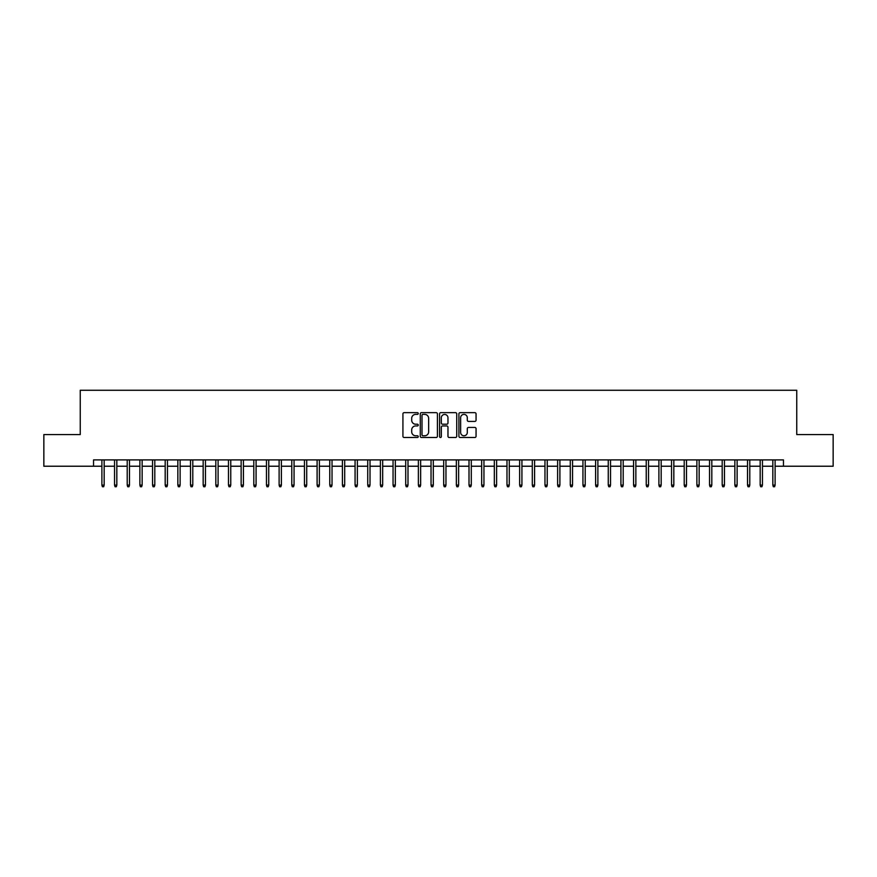 <?xml version="1.0" encoding="UTF-8"?>
<svg xmlns="http://www.w3.org/2000/svg" width="877" height="877" viewBox="0 0 877 877"><rect width="100%" height="100%" fill="white"/><g stroke="black" fill="none" stroke-linecap="round" stroke-linejoin="round"><path stroke-width="1.32" d="M418.241 413.527A0.866 0.866 0 0 0 417.375 412.65L404.176 412.65A1.239 1.239 0 0 0 402.927 413.9L402.927 436.264A1.239 1.239 0 0 0 404.176 437.502L417.375 437.502A0.866 0.866 0 0 0 418.241 436.636A0.866 0.866 0 0 0 417.375 435.77L415.665 435.77A3.979 3.979 0 0 1 411.697 431.791L411.697 429.927A3.979 3.979 0 0 1 415.665 425.948L417.375 425.948A0.866 0.866 0 0 0 418.241 425.082A0.866 0.866 0 0 0 417.375 424.216L415.665 424.216A3.979 3.979 0 0 1 411.697 420.236L411.697 418.373A3.979 3.979 0 0 1 415.665 414.393L417.375 414.393A0.866 0.866 0 0 0 418.241 413.527M474.819 421.42A1.239 1.239 0 0 0 476.058 420.171L476.058 413.9A1.239 1.239 0 0 0 474.819 412.65L460.151 412.65A1.239 1.239 0 0 0 458.912 413.9L458.912 436.264A1.239 1.239 0 0 0 460.151 437.502L474.819 437.502A1.239 1.239 0 0 0 476.058 436.264L476.058 428.689A1.239 1.239 0 0 0 474.819 427.439L468.537 427.439A1.239 1.239 0 0 0 467.298 428.689L467.298 432.449A3.322 3.322 0 0 1 463.977 435.77A3.322 3.322 0 0 1 460.644 432.449L460.644 417.715A3.322 3.322 0 0 1 463.977 414.393A3.322 3.322 0 0 1 467.298 417.715L467.298 420.171A1.239 1.239 0 0 0 468.537 421.42L474.819 421.42M93.532 466.224L43.85 466.224L43.85 434.575L80.245 434.575L80.245 390.265L796.754 390.265L796.754 434.575L833.15 434.575L833.15 466.224L783.468 466.224L783.468 459.899L93.532 459.899L93.532 466.224L101.896 466.224M437.415 413.9A1.239 1.239 0 0 0 436.165 412.65L421.508 412.65A1.239 1.239 0 0 0 420.269 413.9L420.269 436.264A1.239 1.239 0 0 0 421.508 437.502L436.165 437.502A1.239 1.239 0 0 0 437.415 436.264L437.415 413.9M440.835 412.65L455.492 412.65A1.239 1.239 0 0 1 456.731 413.9L456.731 436.264A1.239 1.239 0 0 1 455.492 437.502L449.221 437.502A1.239 1.239 0 0 1 447.972 436.264L447.972 427.198A1.239 1.239 0 0 0 446.733 425.948L442.567 425.948A1.239 1.239 0 0 0 441.328 427.198L441.328 436.636A0.866 0.866 0 0 1 440.462 437.502A0.866 0.866 0 0 1 439.585 436.636L439.585 413.9A1.239 1.239 0 0 1 440.835 412.65M104.166 466.224L114.547 466.224M116.827 466.224L127.209 466.224M129.489 466.224L139.871 466.224M142.151 466.224L152.532 466.224M154.812 466.224L165.183 466.224M167.463 466.224L177.845 466.224M180.125 466.224L190.506 466.224M192.787 466.224L203.168 466.224M205.448 466.224L215.83 466.224M218.099 466.224L228.48 466.224M230.761 466.224L241.142 466.224M243.422 466.224L253.804 466.224M256.084 466.224L266.465 466.224M268.746 466.224L279.116 466.224M281.396 466.224L291.778 466.224M294.058 466.224L304.44 466.224M306.72 466.224L317.101 466.224M319.381 466.224L329.763 466.224M332.032 466.224L342.414 466.224M344.694 466.224L355.075 466.224M357.356 466.224L367.737 466.224M370.017 466.224L380.399 466.224M382.668 466.224L393.049 466.224M395.33 466.224L405.711 466.224M407.991 466.224L418.373 466.224M420.653 466.224L431.035 466.224M433.315 466.224L443.685 466.224M445.965 466.224L456.347 466.224M458.627 466.224L469.009 466.224M471.289 466.224L481.67 466.224M483.951 466.224L494.332 466.224M496.601 466.224L506.983 466.224M509.263 466.224L519.644 466.224M521.925 466.224L532.306 466.224M534.586 466.224L544.968 466.224M547.237 466.224L557.619 466.224M559.899 466.224L570.28 466.224M572.56 466.224L582.942 466.224M585.222 466.224L595.604 466.224M597.884 466.224L608.254 466.224M610.535 466.224L620.916 466.224M623.196 466.224L633.578 466.224M635.858 466.224L646.239 466.224M648.52 466.224L658.901 466.224M661.17 466.224L671.552 466.224M673.832 466.224L684.213 466.224M686.494 466.224L696.875 466.224M699.155 466.224L709.537 466.224M711.817 466.224L722.188 466.224M724.468 466.224L734.849 466.224M737.129 466.224L747.511 466.224M749.791 466.224L760.173 466.224M762.453 466.224L772.834 466.224M775.104 466.224L783.468 466.224M422.878 414.393A0.866 0.866 0 0 0 422.001 415.26L422.001 434.893A0.866 0.866 0 0 0 422.878 435.77L424.676 435.77A3.979 3.979 0 0 0 428.656 431.791L428.656 418.373A3.979 3.979 0 0 0 424.676 414.393L422.878 414.393M447.972 417.781A3.322 3.322 0 0 0 444.65 414.459A3.322 3.322 0 0 0 441.328 417.781L441.328 422.966A1.239 1.239 0 0 0 442.567 424.216L446.733 424.216A1.239 1.239 0 0 0 447.972 422.966L447.972 417.781M101.896 485.091L102.401 486.735L103.661 486.735L104.166 485.091L101.896 485.091L101.896 459.899M104.166 485.091L104.166 459.899M114.547 485.091L115.062 486.735L116.323 486.735L116.827 485.091L114.547 485.091L114.547 459.899M116.827 485.091L116.827 459.899M127.209 485.091L127.713 486.735L128.985 486.735L129.489 485.091L127.209 485.091L127.209 459.899M129.489 485.091L129.489 459.899M139.871 485.091L140.375 486.735L141.646 486.735L142.151 485.091L139.871 485.091L139.871 459.899M142.151 485.091L142.151 459.899M152.532 485.091L153.036 486.735L154.297 486.735L154.812 485.091L152.532 485.091L152.532 459.899M154.812 485.091L154.812 459.899M165.183 485.091L165.698 486.735L166.959 486.735L167.463 485.091L165.183 485.091L165.183 459.899M167.463 485.091L167.463 459.899M177.845 485.091L178.349 486.735L179.621 486.735L180.125 485.091L177.845 485.091L177.845 459.899M180.125 485.091L180.125 459.899M190.506 485.091L191.011 486.735L192.282 486.735L192.787 485.091L190.506 485.091L190.506 459.899M192.787 485.091L192.787 459.899M203.168 485.091L203.672 486.735L204.933 486.735L205.448 485.091L203.168 485.091L203.168 459.899M205.448 485.091L205.448 459.899M215.83 485.091L216.334 486.735L217.595 486.735L218.099 485.091L215.83 485.091L215.83 459.899M218.099 485.091L218.099 459.899M228.48 485.091L228.996 486.735L230.256 486.735L230.761 485.091L228.48 485.091L228.48 459.899M230.761 485.091L230.761 459.899M241.142 485.091L241.646 486.735L242.918 486.735L243.422 485.091L241.142 485.091L241.142 459.899M243.422 485.091L243.422 459.899M253.804 485.091L254.308 486.735L255.58 486.735L256.084 485.091L253.804 485.091L253.804 459.899M256.084 485.091L256.084 459.899M266.465 485.091L266.97 486.735L268.23 486.735L268.746 485.091L266.465 485.091L266.465 459.899M268.746 485.091L268.746 459.899M279.116 485.091L279.631 486.735L280.892 486.735L281.396 485.091L279.116 485.091L279.116 459.899M281.396 485.091L281.396 459.899M291.778 485.091L292.282 486.735L293.554 486.735L294.058 485.091L291.778 485.091L291.778 459.899M294.058 485.091L294.058 459.899M304.44 485.091L304.944 486.735L306.216 486.735L306.72 485.091L304.44 485.091L304.44 459.899M306.72 485.091L306.72 459.899M317.101 485.091L317.606 486.735L318.866 486.735L319.381 485.091L317.101 485.091L317.101 459.899M319.381 485.091L319.381 459.899M329.763 485.091L330.267 486.735L331.528 486.735L332.032 485.091L329.763 485.091L329.763 459.899M332.032 485.091L332.032 459.899M342.414 485.091L342.918 486.735L344.19 486.735L344.694 485.091L342.414 485.091L342.414 459.899M344.694 485.091L344.694 459.899M355.075 485.091L355.58 486.735L356.851 486.735L357.356 485.091L355.075 485.091L355.075 459.899M357.356 485.091L357.356 459.899M367.737 485.091L368.241 486.735L369.502 486.735L370.017 485.091L367.737 485.091L367.737 459.899M370.017 485.091L370.017 459.899M380.399 485.091L380.903 486.735L382.164 486.735L382.668 485.091L380.399 485.091L380.399 459.899M382.668 485.091L382.668 459.899M393.049 485.091L393.565 486.735L394.825 486.735L395.33 485.091L393.049 485.091L393.049 459.899M395.33 485.091L395.33 459.899M405.711 485.091L406.215 486.735L407.487 486.735L407.991 485.091L405.711 485.091L405.711 459.899M407.991 485.091L407.991 459.899M418.373 485.091L418.877 486.735L420.149 486.735L420.653 485.091L418.373 485.091L418.373 459.899M420.653 485.091L420.653 459.899M431.035 485.091L431.539 486.735L432.799 486.735L433.315 485.091L431.035 485.091L431.035 459.899M433.315 485.091L433.315 459.899M443.685 485.091L444.2 486.735L445.461 486.735L445.965 485.091L443.685 485.091L443.685 459.899M445.965 485.091L445.965 459.899M456.347 485.091L456.851 486.735L458.123 486.735L458.627 485.091L456.347 485.091L456.347 459.899M458.627 485.091L458.627 459.899M469.009 485.091L469.513 486.735L470.785 486.735L471.289 485.091L469.009 485.091L469.009 459.899M471.289 485.091L471.289 459.899M481.67 485.091L482.175 486.735L483.435 486.735L483.951 485.091L481.67 485.091L481.67 459.899M483.951 485.091L483.951 459.899M494.332 485.091L494.836 486.735L496.097 486.735L496.601 485.091L494.332 485.091L494.332 459.899M496.601 485.091L496.601 459.899M506.983 485.091L507.498 486.735L508.759 486.735L509.263 485.091L506.983 485.091L506.983 459.899M509.263 485.091L509.263 459.899M519.644 485.091L520.149 486.735L521.42 486.735L521.925 485.091L519.644 485.091L519.644 459.899M521.925 485.091L521.925 459.899M532.306 485.091L532.81 486.735L534.082 486.735L534.586 485.091L532.306 485.091L532.306 459.899M534.586 485.091L534.586 459.899M544.968 485.091L545.472 486.735L546.733 486.735L547.237 485.091L544.968 485.091L544.968 459.899M547.237 485.091L547.237 459.899M557.619 485.091L558.134 486.735L559.394 486.735L559.899 485.091L557.619 485.091L557.619 459.899M559.899 485.091L559.899 459.899M570.28 485.091L570.784 486.735L572.056 486.735L572.56 485.091L570.28 485.091L570.28 459.899M572.56 485.091L572.56 459.899M582.942 485.091L583.446 486.735L584.718 486.735L585.222 485.091L582.942 485.091L582.942 459.899M585.222 485.091L585.222 459.899M595.604 485.091L596.108 486.735L597.369 486.735L597.884 485.091L595.604 485.091L595.604 459.899M597.884 485.091L597.884 459.899M608.254 485.091L608.77 486.735L610.03 486.735L610.535 485.091L608.254 485.091L608.254 459.899M610.535 485.091L610.535 459.899M620.916 485.091L621.42 486.735L622.692 486.735L623.196 485.091L620.916 485.091L620.916 459.899M623.196 485.091L623.196 459.899M633.578 485.091L634.082 486.735L635.354 486.735L635.858 485.091L633.578 485.091L633.578 459.899M635.858 485.091L635.858 459.899M646.239 485.091L646.744 486.735L648.004 486.735L648.52 485.091L646.239 485.091L646.239 459.899M648.52 485.091L648.52 459.899M658.901 485.091L659.405 486.735L660.666 486.735L661.17 485.091L658.901 485.091L658.901 459.899M661.17 485.091L661.17 459.899M671.552 485.091L672.067 486.735L673.328 486.735L673.832 485.091L671.552 485.091L671.552 459.899M673.832 485.091L673.832 459.899M684.213 485.091L684.718 486.735L685.989 486.735L686.494 485.091L684.213 485.091L684.213 459.899M686.494 485.091L686.494 459.899M696.875 485.091L697.379 486.735L698.651 486.735L699.155 485.091L696.875 485.091L696.875 459.899M699.155 485.091L699.155 459.899M709.537 485.091L710.041 486.735L711.302 486.735L711.817 485.091L709.537 485.091L709.537 459.899M711.817 485.091L711.817 459.899M722.188 485.091L722.703 486.735L723.963 486.735L724.468 485.091L722.188 485.091L722.188 459.899M724.468 485.091L724.468 459.899M734.849 485.091L735.354 486.735L736.625 486.735L737.129 485.091L734.849 485.091L734.849 459.899M737.129 485.091L737.129 459.899M747.511 485.091L748.015 486.735L749.287 486.735L749.791 485.091L747.511 485.091L747.511 459.899M749.791 485.091L749.791 459.899M760.173 485.091L760.677 486.735L761.938 486.735L762.453 485.091L760.173 485.091L760.173 459.899M762.453 485.091L762.453 459.899M772.834 485.091L773.339 486.735L774.599 486.735L775.104 485.091L772.834 485.091L772.834 459.899M775.104 485.091L775.104 459.899"/></g></svg>
